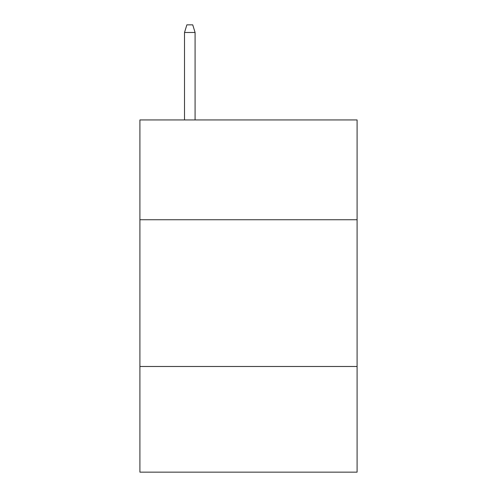 <?xml version="1.0" encoding="UTF-8"?>
<svg xmlns="http://www.w3.org/2000/svg" width="497" height="497" viewBox="0 0 497 497"><rect width="100%" height="100%" fill="white"/><g stroke="black" fill="none" stroke-linecap="round" stroke-linejoin="round"><path stroke-width="0.75" d="M357.094 219.736L357.094 119.945L139.905 119.945L139.905 219.736L357.094 219.736L357.094 472.15L139.905 472.15L139.905 219.736M357.094 366.488L139.905 366.488M195.085 119.945L195.085 32.479L184.517 32.479L184.517 119.945M184.517 32.479L186.866 24.85L192.737 24.85L195.085 32.479"/></g></svg>
